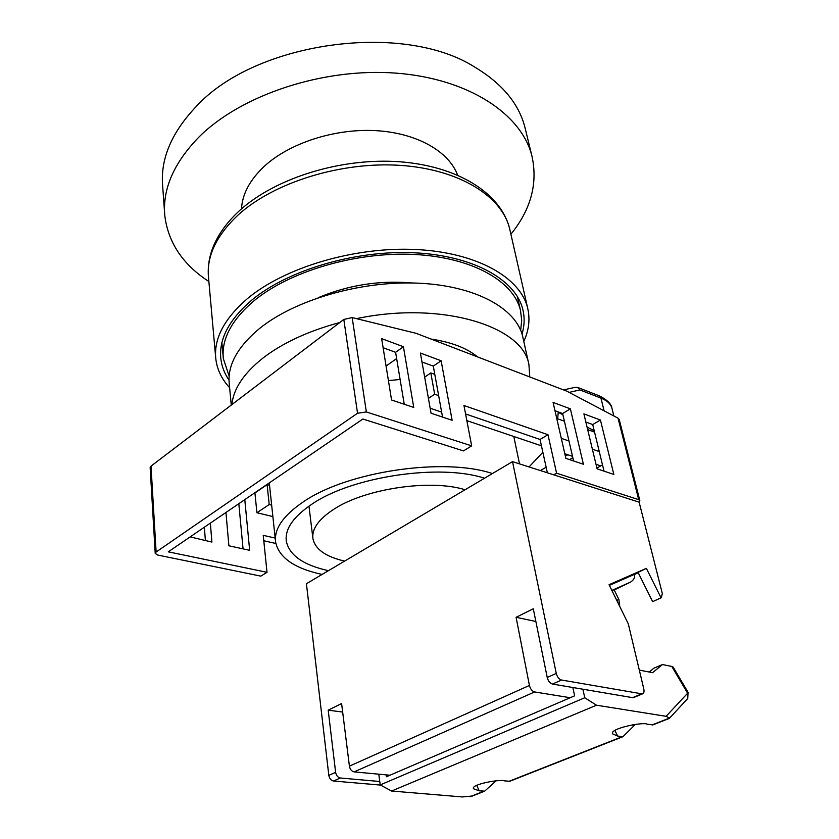 <?xml version="1.0" encoding="UTF-8"?>
<svg xmlns="http://www.w3.org/2000/svg" width="839" height="839" viewBox="0 0 839 839"><rect width="100%" height="100%" fill="white"/><g stroke="black" fill="none" stroke-linecap="round" stroke-linejoin="round"><path stroke-width="1.26" d="M465.047 489.756C430.732 478.838 364.839 488.623 333.712 509.336C318.642 519.215 311.709 528.979 312.916 538.617C315.128 549.23 325.689 556.718 344.609 561.102M229.152 376.103L223.363 358.683C221.297 339.417 231.407 320.194 253.703 301.044C289.298 271.343 355.946 251.553 414.13 254.458C472.409 257.3 513.877 281.348 520.516 310.556L521.701 320.351L520.673 330.283M318.264 297.677C348.3 285.04 379.532 280.142 411.98 282.984M322.082 574.442C294.3 568.381 278.8 557.536 275.58 541.91C274.017 528.79 283.362 515.366 303.613 501.659C347.304 471.455 444.125 457.14 492.399 473.563M328.448 570.677C303.267 565.087 289.214 555.219 286.288 541.061C284.809 528.906 293.493 516.509 312.328 503.882C352.453 476.458 440.181 463.464 484.491 478.24M638.982 502.121L639.821 500.547L638.72 499.656L556.582 473.206L553.74 474.832M352.181 317.582L366.349 411.949L471.665 445.866L463.506 450.91L362.878 419.028L168.282 551.831L267.012 572.313L260.845 576.131L157.669 555.04L155.215 553.404L150.139 467.501L151.01 466.127L343.812 319.439L352.181 317.582L416.144 333.335L566.839 391.184L618.028 418.168L619.203 419.458L639.821 500.547M366.349 411.949L357.54 413.249L343.812 319.439M151.01 466.127L156.117 552.02L357.54 413.249M156.117 552.02L155.215 553.404M572.838 457.695L569.524 459.594M204.349 527.217L205.408 540.662M238.821 503.683L243.058 548.884M263.792 540.767L275.842 543.483M381.651 338.631L403.423 346.727L413.742 407.429L391.551 399.993L381.651 338.631M441.125 360.76L452.137 420.287L431.047 413.218L420.402 353.051L441.125 360.76L433.302 366.119L442.541 417.067M570.373 408.845L583.399 464.25L565.874 458.377L553.079 402.405L570.373 408.845L562.612 413.522L573.593 460.957M583.892 413.879L600.43 420.024L613.844 474.444L597.095 468.833L583.892 413.879M471.665 445.866L463.957 405.51L547.982 434.717L556.582 473.206M563.514 389.915L574.474 387.492C576.708 386.831 578.522 387.639 579.906 389.936L569.115 392.39M594.201 430.711L587.069 427.072M562.885 414.718L558.218 412.327L557.694 418.787M386.076 366.045L396.648 358.568M388.426 380.623L400.119 379.459M542.854 452.242L529.073 466.935M567.814 454.759L565.371 456.164M546.147 467.25L540.41 470.564M602.496 464.89L596.907 468.015M267.012 572.313L263.236 535.345L275.171 538.082M210.358 523.117L211.9 542.078L190.159 536.897M244.789 499.625L249.665 550.321L228.89 545.79L225.953 512.472M383.119 347.724L395.599 352.307L404.241 404.241M421.986 361.976L433.302 366.119M554.978 410.722L562.612 413.522M585.853 422.038L592.712 424.555L604.028 471.151M465.572 413.963L540.043 439.458L547.364 472.787M540.043 439.458L547.982 434.717M592.712 424.555L600.43 420.024M395.599 352.307L403.423 346.727M599.266 451.571L592.376 449.169M568.978 441.02L561.291 438.346M438.65 395.63L434.665 394.236L428.425 398.399M600.724 465.886L596.005 464.282M572.523 456.353L564.815 453.742M541.449 445.845L466.841 420.622M441.639 412.106L430.166 408.226M434.665 394.236L430.827 372.936L424.67 377.141M594.536 432.106L587.678 429.631M564.395 421.209L556.75 418.451M434.791 374.362L430.827 372.936M269.204 504.543L256.912 512.734L254.93 492.944L267.096 484.638L269.204 504.543L271.658 505.151M256.912 512.734L272.885 516.583M267.096 484.638L269.539 485.278M380.549 785.084L333.523 781.015C331.017 780.48 329.454 778.602 328.825 775.372L306.424 583.724L512.524 461.639L639.129 502.173L662.328 593.551L661.279 597.725L652.637 601.678L638.07 572.387L646.376 568.36L609.062 584.71L628.317 623.901L643.807 688.987C644.352 691.724 643.88 693.371 642.38 693.926L561.553 680.03L552.481 684.047L632.596 697.649L641.552 693.937M349.412 766.154L529.43 685.453C530.363 689.029 532.104 691.2 534.632 691.955L354.152 771.88C351.646 771.324 350.062 769.415 349.412 766.154L341.599 703.543L328.196 710.172L335.621 772.331C336.261 775.572 337.823 777.459 340.33 777.994L379.763 781.497M534.632 691.955L570.205 697.723M354.152 771.88L389.925 775.226M529.43 685.453L516.09 617.294L533.289 608.789L547.227 677.472L556.267 673.423L512.524 461.639M634.294 574.621L638.238 572.712M652.637 601.678L661.038 597.777L646.376 568.36M556.267 673.423C557.264 677.042 559.015 679.244 561.553 680.03M633.938 697.419L632.596 697.649M552.481 684.047C549.944 683.271 548.192 681.079 547.227 677.472M328.196 710.172L342.658 712.059M516.09 617.294L535.869 621.489M611.862 590.425L630.613 582.056C634.032 579.78 635.238 577.253 634.221 574.463L609.376 585.37M630.613 582.056L611.883 590.457M616.77 600.399L618.888 599.466L614.106 589.733L611.946 590.583M496.069 780.878L484.648 791.156L479.216 790.799L473.448 788.744C470.773 784.255 500.6 779.011 504.344 780.857L509.776 781.266L622.958 736.673L635.364 724.414M653.182 724.76L647.393 724.267C644.048 721.53 608.883 728.567 612.669 733.884L617.609 736.055L622.958 736.673M669.155 718.467L669.564 718.037L666.103 716.317L596.498 705.2L584.741 697.754L582.906 689.218M472.336 796.012L462.457 796.945L391.561 791.03L596.498 705.2M386.192 774.869L386.443 776.725L574.621 695.825L572.859 687.508M673.151 667.089L688.053 692.311L687.623 693.234L671.777 666.428L673.151 667.089M649.229 672.018L653.864 668.211L662.422 664.561L671.777 666.428M391.561 791.03L380.224 784.905L378.777 774.177M380.224 784.905L584.741 697.754M639.318 670.12L652.616 672.668L662.422 664.561M687.131 699.16L687.749 698.499L687.623 693.234L666.103 716.317M522.026 334.069C524.48 325.878 524.774 317.803 522.907 309.811C516.142 280.153 473.983 255.685 414.686 252.812C355.495 249.875 287.704 270.053 251.585 300.268C229.005 319.711 218.759 339.197 220.846 358.735C221.737 366.381 224.464 373.502 229.026 380.119M523.788 341.452C528.916 330.325 530.217 319.281 527.7 308.301C520.673 277.719 477.118 252.434 415.798 249.508C354.572 246.509 284.505 267.452 247.327 298.705C224.202 318.715 213.693 338.757 215.801 358.819C217.07 369.475 221.685 379.102 229.624 387.712M477.517 356.9C466.924 348.101 451.455 342.165 431.089 339.071M339.774 322.522C308.228 331.059 282.575 342.941 262.806 358.169C243.698 373.439 233.399 388.908 231.9 404.587M522.949 337.666L522.687 336.502C516.363 308.521 475.598 285.638 418.126 283.163C360.76 280.635 294.867 299.869 259.555 328.479C237.353 346.989 227.264 365.5 229.278 384.021L231.26 405.069M529.776 376.952L528.906 364.525C522.907 326.088 441.083 300.656 356.47 318.642M164.612 213.043L162.661 186.059C160.27 159.19 171.439 132.698 196.148 106.584C255.129 41.709 403.077 21.174 475.021 67.256C502.257 83.701 518.89 103.742 524.931 127.392L525.34 129.091M208.869 281.526C182.808 264.547 168.115 242.555 164.79 215.539C162.42 189.09 173.799 162.934 198.927 137.072C240.908 95.038 322.942 67.571 395.903 73.119C468.97 78.572 521.711 114.377 531.947 156.064C537.977 183.416 530.951 209.467 510.899 234.217M457.612 175.099C448.823 151.366 416.7 132.866 375.62 130.632C334.583 128.388 289.371 143.144 264.233 166.363C249.865 179.913 242.293 194.082 241.506 208.859M638.72 499.656L618.028 418.168M604.122 410.837L600.944 398.106L579.906 389.936L577.767 387.461L575.47 387.251M599.277 395.84C607.132 399.825 611.337 403.937 611.914 408.163C610.719 403.905 607.069 400.549 600.944 398.106L598.794 395.651L578.249 387.649M340.33 777.994L333.523 781.015M328.825 775.372L335.621 772.331M614.221 589.974L629.974 582.381M633.445 726.207L632.742 724.77M509.032 781.308L622.234 736.694M651.997 724.969L669.564 718.037M469.84 796.767L483.914 791.219M617.609 736.055L614.903 730.433M479.216 790.799L476.709 785.304M510.007 230.295L509.703 228.953C502.236 196.525 459.615 169.331 400.392 165.377C341.274 161.361 274.038 182.336 238.444 214.711C216.305 235.455 206.342 256.461 208.533 277.73C207.642 268.784 208.701 259.765 211.732 250.672C216.63 236.514 225.88 223.174 239.482 210.662M312.832 537.904L308.972 506.137M221.884 342.815L223.205 357.047M517.359 296.45L520.516 310.556M275.475 540.872L269.288 482.897M286.288 541.061L286.183 540.117M611.914 408.163L613.886 415.987M519.519 463.873L513.793 436.5M633.424 697.639L642.38 693.926M618.888 599.466L619.759 606.492M471.277 796.431L484.648 791.156M652.711 724.948L669.386 718.373M669.512 718.205L687.749 698.499L688.053 692.311M208.533 277.73L215.644 357.089M240.059 210.138C275.979 177.711 341.504 157.554 399.448 161.749C457.15 165.986 500.841 192.771 509.703 228.953L527.7 308.301M220.688 357.068L220.846 358.735M528.906 364.525L522.687 336.502M531.947 156.064L524.931 127.392"/></g></svg>
